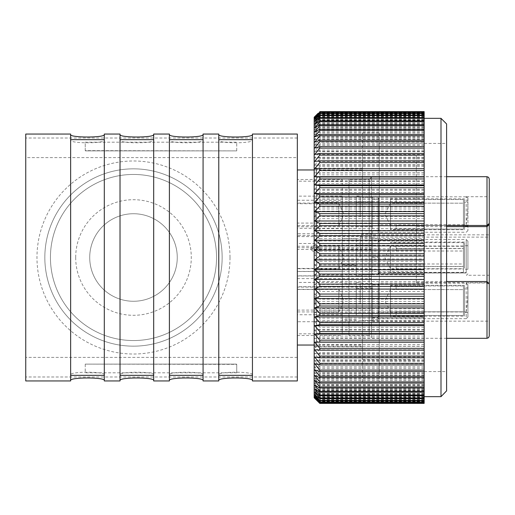 <?xml version="1.0" encoding="UTF-8"?>
<svg xmlns="http://www.w3.org/2000/svg" width="515" height="515" viewBox="0 0 515 515"><rect width="100%" height="100%" fill="white"/><g stroke="black" fill="none" stroke-linecap="round" stroke-linejoin="round"><path stroke-width="0.39" stroke-dasharray="2.58 1.93" d="M317.813 113.577L314.684 116.731L319.789 111.877L314.684 117.253L319.789 112.849L314.684 118.45L319.789 114.079L319.789 114.53L314.684 120.33L319.789 116.3L319.789 116.905L314.684 122.879L319.789 119.203L319.789 119.963L314.684 126.085L319.789 122.782L319.789 123.69L314.684 129.928L319.789 127.018L319.789 128.074L314.684 134.396L319.789 131.885L319.789 133.089L314.684 139.462L319.789 137.37L319.789 138.709L314.684 145.101L319.789 143.44L319.789 144.902L314.684 151.294L319.789 150.058L319.789 151.648L314.684 157.996L319.789 157.21L319.789 158.91L314.684 165.186L319.789 164.845L319.789 166.654L314.684 172.828L319.789 172.931L319.789 174.836L314.684 180.881L319.789 181.428L319.789 183.424L314.684 189.308L319.789 190.299L319.789 192.372L314.684 198.069L319.789 199.498L319.789 201.642L314.684 207.114L319.789 208.974L319.789 211.176L314.684 216.409L319.789 218.688L319.789 220.941L314.684 225.905L424.16 225.905L424.16 346.292L314.684 346.164L319.789 352.395L319.789 354.153L314.684 353.573L319.789 359.895L319.789 361.536L314.684 360.519L319.789 366.892L319.789 368.418L314.684 366.963L319.789 373.362L319.789 374.759L314.684 372.873L319.789 379.265L319.789 380.534L314.684 378.222L319.789 384.576L319.789 385.703L314.684 382.98L319.789 389.263L319.789 390.248L314.684 387.132L319.789 393.312L319.789 394.149L314.684 390.647L319.789 396.698L319.789 397.38L314.684 393.518L319.789 399.408L319.789 399.93L314.684 395.72L319.789 401.79L314.684 397.252L319.789 402.942L314.684 398.101L319.789 403.393M314.176 397.786L314.176 117.214M424.16 403.393L424.16 346.292M424.16 403.251L424.16 398.269L424.16 403.251M424.16 402.434L424.16 397.747L424.16 402.434M424.16 400.921L424.16 396.55L424.16 400.921M424.16 398.7L424.16 394.67L424.16 398.7M424.16 395.797L424.16 392.121L424.16 395.797M424.16 392.218L424.16 388.915L424.16 392.218M424.16 387.982L424.16 385.072L424.16 387.982M424.16 383.115L424.16 380.604L424.16 383.115M424.16 377.63L424.16 375.538L424.16 377.63M424.16 371.56L424.16 369.899L424.16 371.56M424.16 363.706L424.16 364.942L424.16 363.706L314.684 363.706M424.16 357.79L424.16 357.004L424.16 357.79M424.16 350.155L424.16 349.814L424.16 350.155M424.16 168.836L314.684 168.836M424.16 160.847L424.16 161.427L424.16 160.847M424.16 153.464L424.16 154.481L424.16 153.464M424.16 146.582L424.16 148.037L424.16 146.582M424.16 142.127L424.16 140.241L424.16 142.127L314.684 142.127M424.16 134.466L424.16 136.778L424.16 134.466M424.16 129.297L424.16 132.02L424.16 129.297M424.16 124.752L424.16 127.868L424.16 124.752M424.16 120.851L424.16 124.353L424.16 120.851M424.16 117.62L424.16 121.482L424.16 117.62M424.16 115.07L424.16 119.28L424.16 115.07M424.16 113.21L424.16 117.748L424.16 113.21M424.16 112.058L424.16 116.899L424.16 112.058M424.16 111.607L424.16 116.731L424.16 111.749L319.789 111.749M424.16 225.905L424.16 111.749M424.16 396.466L424.16 118.341L424.16 396.466M424.16 274.733L314.684 274.733L319.789 279.252L319.789 281.551L314.684 284.441L319.789 289.263L319.789 291.529L314.684 294.014L319.789 299.118L319.789 301.339L314.684 303.406L319.789 308.768L319.789 310.944L314.684 312.579L319.789 318.173L319.789 320.285L314.684 321.489L319.789 327.283L319.789 329.317L314.684 330.076L319.789 336.05L319.789 338.001L314.684 338.316L319.789 344.432L319.789 346.292M424.16 228.596L319.789 228.596L319.789 230.881L314.684 235.548L319.789 238.645L319.789 240.956L314.684 245.307L319.789 248.777L319.789 251.108L314.684 255.118L319.789 258.961L319.789 261.285L314.684 264.942L319.789 269.133L319.789 271.45L314.684 274.733M319.789 271.45L424.16 271.45M319.789 269.133L424.16 269.133M319.789 228.596L314.684 225.905M424.16 281.551L319.789 281.551M319.789 279.252L424.16 279.252M424.16 284.441L314.684 284.441M424.16 289.263L319.789 289.263M424.16 291.529L319.789 291.529M424.16 294.014L314.684 294.014M424.16 299.118L319.789 299.118M424.16 301.339L319.789 301.339M424.16 303.406L314.684 303.406M424.16 308.768L319.789 308.768M424.16 310.944L319.789 310.944M424.16 312.579L314.684 312.579M424.16 318.173L319.789 318.173M424.16 320.285L319.789 320.285M424.16 321.489L314.684 321.489M424.16 327.283L319.789 327.283M424.16 329.317L319.789 329.317M424.16 330.076L314.684 330.076M424.16 336.05L319.789 336.05M424.16 338.001L319.789 338.001M424.16 338.316L314.684 338.316M424.16 344.432L319.789 344.432M424.16 346.164L314.684 346.164M424.16 352.395L319.789 352.395M424.16 354.153L319.789 354.153M424.16 353.573L314.684 353.573M424.16 359.895L319.789 359.895M424.16 361.536L319.789 361.536M424.16 360.519L314.684 360.519M424.16 366.892L319.789 366.892M424.16 368.418L319.789 368.418M424.16 366.963L314.684 366.963M424.16 373.362L319.789 373.362M424.16 374.759L319.789 374.759M424.16 372.873L314.684 372.873M424.16 379.265L319.789 379.265M424.16 380.534L319.789 380.534M424.16 378.222L314.684 378.222M424.16 384.576L319.789 384.576M424.16 385.703L319.789 385.703M424.16 382.98L314.684 382.98M424.16 389.263L319.789 389.263M424.16 390.248L319.789 390.248M424.16 387.132L314.684 387.132M424.16 393.312L319.789 393.312M424.16 394.149L319.789 394.149M424.16 390.647L314.684 390.647M424.16 396.698L319.789 396.698M424.16 397.38L319.789 397.38M424.16 393.518L314.684 393.518M424.16 399.408L319.789 399.408M424.16 399.93L319.789 399.93M424.16 395.72L314.684 395.72M424.16 401.423L319.789 401.423M424.16 401.79L319.789 401.79M424.16 397.252L314.684 397.252M424.16 402.743L319.789 402.743M424.16 402.942L319.789 402.942M424.16 398.101L314.684 398.101M424.16 403.348L319.789 403.348M424.16 398.269L314.684 398.269M314.684 397.747L424.16 397.747M314.684 264.942L424.16 264.942M319.789 261.285L424.16 261.285M319.789 258.961L424.16 258.961M314.684 255.118L424.16 255.118M319.789 251.108L424.16 251.108M319.789 248.777L424.16 248.777M314.684 245.307L424.16 245.307M319.789 240.956L424.16 240.956M319.789 238.645L424.16 238.645M314.684 235.548L424.16 235.548M319.789 230.881L424.16 230.881M424.16 220.941L319.789 220.941M424.16 218.688L319.789 218.688M424.16 216.409L314.684 216.409M424.16 211.176L319.789 211.176M424.16 208.974L319.789 208.974M424.16 207.114L314.684 207.114M424.16 201.642L319.789 201.642M424.16 199.498L319.789 199.498M424.16 198.069L314.684 198.069M424.16 192.372L319.789 192.372M424.16 190.299L319.789 190.299M424.16 189.308L314.684 189.308M424.16 183.424L319.789 183.424M424.16 181.428L319.789 181.428M424.16 180.881L314.684 180.881M424.16 174.836L319.789 174.836M424.16 172.931L319.789 172.931M424.16 172.828L314.684 172.828M424.16 166.654L319.789 166.654M424.16 164.845L319.789 164.845M424.16 165.186L314.684 165.186M424.16 158.91L319.789 158.91M424.16 157.21L319.789 157.21M424.16 157.996L314.684 157.996M424.16 151.648L319.789 151.648M424.16 150.058L319.789 150.058M424.16 151.294L314.684 151.294M424.16 144.902L319.789 144.902M424.16 143.44L319.789 143.44M424.16 145.101L314.684 145.101M424.16 138.709L319.789 138.709M424.16 137.37L319.789 137.37M424.16 139.462L314.684 139.462M424.16 133.089L319.789 133.089M424.16 131.885L319.789 131.885M424.16 134.396L314.684 134.396M424.16 128.074L319.789 128.074M424.16 127.018L319.789 127.018M424.16 129.928L314.684 129.928M424.16 123.69L319.789 123.69M424.16 122.782L319.789 122.782M424.16 126.085L314.684 126.085M424.16 119.963L319.789 119.963M424.16 119.203L319.789 119.203M424.16 122.879L314.684 122.879M314.684 116.899L319.789 116.905M424.16 116.3L319.789 116.3M424.16 120.33L314.684 120.33M424.16 114.53L319.789 114.53M424.16 114.079L319.789 114.079M424.16 118.45L314.684 118.45M424.16 112.849L319.789 112.849M424.16 112.566L319.789 112.566M424.16 117.253L314.684 117.253M424.16 111.871L319.789 111.877M424.16 116.731L314.684 116.731M424.16 117.748L314.684 117.748M424.16 119.28L314.684 119.28M424.16 121.482L314.684 121.482M424.16 124.353L314.684 124.353M424.16 127.868L314.684 127.868M424.16 132.02L314.684 132.02M424.16 136.778L314.684 136.778M424.16 148.037L314.684 148.037M424.16 154.481L314.684 154.481M424.16 161.427L314.684 161.427M314.176 348.835L314.176 166.036L314.176 348.835M316.422 168.405L316.422 346.724L316.422 168.405M362.431 346.595L362.431 168.276L362.431 346.595M362.431 345.037L362.431 169.963L362.431 345.037L314.176 345.037M314.176 169.963L362.431 169.963M297.342 345.037L297.342 169.963L297.342 345.037M297.342 134.048L297.342 380.952M297.342 225.512L297.342 203.071L297.342 225.512L338.864 225.512L338.864 203.071L338.864 225.512L343.917 214.292L338.864 203.071L297.342 203.071M297.342 311.929L297.342 289.488L297.342 311.929L338.864 311.929L338.864 289.488L338.864 311.929L343.917 300.709L338.864 289.488L297.342 289.488M297.342 265.289L297.342 246.279L297.342 265.289M297.342 216.815L297.342 196.138L297.342 216.815M297.342 228.319L297.342 200.264L297.342 228.319L342.23 228.319L342.23 200.264L297.342 200.264M297.342 303.11L297.342 282.432L297.342 303.11M297.342 314.736L297.342 286.681L297.342 314.736L342.23 314.736L342.23 286.681L342.23 314.736M297.342 257.236L297.342 236.552L297.342 257.236M297.342 267.24L297.342 243.473L297.342 267.24M297.342 357.384L25.75 357.384L25.75 157.616L297.342 157.616M230.005 257.5A96.517 96.517 0 0 1 133.488 354.017A96.517 96.517 0 0 1 36.971 257.5A96.517 96.517 0 0 1 133.488 160.983A96.517 96.517 0 0 1 230.005 257.5M25.75 380.952L25.75 357.384M85.233 364.369L85.233 372.809L236.739 372.809L236.739 364.369L85.233 364.118L85.233 372.809M252.447 380.952L252.447 140.196C253.329 143.601 218.019 143.666 218.778 140.196L218.778 134.048M252.447 374.804C253.335 371.386 217.935 371.347 218.778 374.804L218.778 380.952M203.071 380.952L203.071 140.196C203.946 143.601 168.637 143.666 169.403 140.196L169.403 134.048M203.071 374.804C203.953 371.386 168.559 371.347 169.403 374.804L169.403 380.952M153.689 380.952L153.689 140.196C154.564 143.601 119.255 143.666 120.021 140.196L120.021 134.048M153.689 374.804C154.571 371.386 119.177 371.347 120.021 374.804L120.021 380.952M104.307 380.952L104.307 140.196C105.189 143.601 69.879 143.666 70.639 140.196L70.639 134.048M104.307 374.804C105.195 371.386 69.795 371.347 70.639 374.804L70.639 380.952M104.307 140.196L104.307 134.048M153.689 140.196L153.689 134.048M203.071 140.196L203.071 134.048M252.447 140.196L252.447 134.048M25.75 157.616L25.75 134.048M236.739 150.631L236.739 142.192L85.233 142.192L85.233 150.631L236.739 150.882L236.739 142.192M236.739 150.882L85.233 150.882L236.739 150.882M85.233 150.631L85.233 142.192M218.778 140.196L218.778 374.804M169.403 140.196L169.403 374.804M120.021 140.196L120.021 374.804M70.639 140.196L70.639 374.804M85.233 364.118L236.739 364.118L85.233 364.118M236.739 372.809L236.739 364.369M216.538 257.5A83.05 83.05 0 0 1 133.488 340.55A83.05 83.05 0 0 1 50.438 257.5A83.05 83.05 0 0 0 133.488 340.55A83.05 83.05 0 0 0 216.538 257.5A83.05 83.05 0 0 0 133.488 174.45A83.05 83.05 0 0 0 50.438 257.5A83.05 83.05 0 0 0 133.488 340.55A83.05 83.05 0 0 0 216.538 257.5A83.05 83.05 0 0 0 133.488 174.45A83.05 83.05 0 0 0 50.438 257.5A83.05 83.05 0 0 0 133.488 340.55A83.05 83.05 0 0 0 216.538 257.5A83.05 83.05 0 0 0 133.488 174.45A83.05 83.05 0 0 0 50.438 257.5A83.05 83.05 0 0 0 133.488 340.55A83.05 83.05 0 0 0 216.538 257.5A83.05 83.05 0 0 0 133.488 174.45A83.05 83.05 0 0 0 50.438 257.5A83.05 83.05 0 0 1 133.488 174.45A83.05 83.05 0 0 1 216.538 257.5A83.05 83.05 0 0 0 133.488 174.45A83.05 83.05 0 0 0 50.438 257.5A83.05 83.05 0 0 0 133.488 340.55A83.05 83.05 0 0 0 216.538 257.5A83.05 83.05 0 0 1 133.488 340.55A83.05 83.05 0 0 1 50.438 257.5A83.05 83.05 0 0 1 133.488 174.45A83.05 83.05 0 0 1 216.538 257.5M222.145 257.5A88.657 88.657 0 0 1 133.488 346.157A88.657 88.657 0 0 1 44.831 257.5A88.657 88.657 0 0 0 133.488 346.157A88.657 88.657 0 0 0 222.145 257.5A88.657 88.657 0 0 0 133.488 168.843A88.657 88.657 0 0 0 44.831 257.5A88.657 88.657 0 0 0 133.488 346.157A88.657 88.657 0 0 0 222.145 257.5A88.657 88.657 0 0 0 133.488 168.843A88.657 88.657 0 0 0 44.831 257.5A88.657 88.657 0 0 1 133.488 168.843A88.657 88.657 0 0 1 222.145 257.5M75.692 257.5A57.796 57.796 0 0 0 133.488 315.296A57.796 57.796 0 0 0 191.284 257.5A57.796 57.796 0 0 0 133.488 199.704A57.796 57.796 0 0 0 75.692 257.5M177.257 257.5A43.769 43.769 0 0 1 133.488 301.269A43.769 43.769 0 0 1 89.719 257.5A43.769 43.769 0 0 1 133.488 213.731A43.769 43.769 0 0 1 177.257 257.5A43.769 43.769 0 0 0 133.488 213.731A43.769 43.769 0 0 0 89.719 257.5A43.769 43.769 0 0 0 133.488 301.269A43.769 43.769 0 0 0 177.257 257.5M342.23 200.264L342.23 228.319M315.296 209.805L315.296 218.778L315.296 209.805M342.23 228.57L342.23 196.138L342.23 233.372L342.23 228.57L356.258 228.57L356.258 196.138L356.258 197.052L342.23 197.052M360.191 216.815L360.191 196.138L360.191 216.815M356.258 228.57L356.258 197.052M356.258 201.944L356.258 226.639L356.258 201.944L372.532 201.944L372.532 226.639L372.532 201.944M356.258 226.639L372.532 226.639M466.242 224.785L466.242 196.775L466.738 196.833C467.89 198.771 468.109 204.751 467.388 214.768L466.242 224.785L378.145 224.785L378.145 233.372L378.145 199.157L372.532 199.157L372.532 201.893L372.532 197.258L372.532 234.853L489.25 234.853L489.25 196.698L489.25 234.853M362.431 216.757L362.431 197.258L362.431 216.757M372.532 199.157L372.532 234.853M378.145 230.913L372.532 230.913M378.145 199.157L378.145 224.785M467.929 198.018L467.929 230.566L467.929 198.018L466.738 196.833L378.145 196.775M467.929 230.566L466.242 232.246L378.145 232.246M467.929 202.511L467.929 226.079L467.929 202.511L464.562 202.511L464.562 226.079L464.562 202.511M467.929 226.079L464.562 226.079M464.562 229.722L464.562 198.861L464.562 229.722L390.492 229.722L390.492 198.861L390.492 229.722M390.492 198.861L464.562 198.861M390.492 199.421L390.492 229.162L390.492 199.421L396.099 199.421M396.099 229.162L390.492 229.162M396.099 203.071L463.436 203.2L463.436 229.066L396.099 229.066L396.099 225.39L396.099 229.066L463.436 229.066L463.436 199.517L396.099 199.517L463.436 199.517L463.436 229.066L463.436 225.39L396.099 225.39L463.436 225.39L463.436 203.2L390.492 203.071L390.492 225.512L396.099 225.512M390.492 225.512L390.492 203.071L384.847 214.292L390.492 225.512M463.436 199.517L463.436 203.2L463.436 199.517M396.099 199.517L396.099 203.2L396.099 199.517M489.25 178.943L489.25 336.057M446.602 281.512L416.3 281.512L416.3 282.671L487.003 282.671L487.003 281.512L487.003 282.671L489.25 285.027L489.25 283.926M489.25 301.063L489.25 321.148L489.25 282.993L466.333 282.993M489.25 255.189L489.25 275.274L489.25 255.189M416.3 282.671L416.3 225.473L446.602 225.473M416.3 225.473L416.3 281.512M416.3 262.901L416.3 155.376L416.3 262.901M416.3 155.376L362.431 155.376L362.431 359.625L362.431 155.376M362.431 359.625L416.3 359.625M362.431 381.898L362.431 132.928L362.431 381.898M379.265 133.102L379.265 382.072L379.265 133.102M379.265 371.412L379.265 143.428L379.265 371.412M446.602 143.588L446.602 371.573L446.602 143.588M446.602 123.948L446.602 391.052M440.995 396.659L440.995 118.341M446.602 226.632L416.3 226.632M378.145 317.8L378.145 283.005L378.145 319.789L378.145 317.8L372.532 317.8L372.532 284.982L378.145 284.982L378.145 316.422L378.145 284.995L378.989 284.995L378.989 316.422L378.989 284.995L378.145 284.151L378.145 298.249L378.145 287.608M466.242 311.961L467.305 303.078C468.141 292.082 467.916 285.432 466.629 283.134L467.929 284.435L467.929 316.983L466.242 318.663L466.242 311.961L378.145 311.961M372.532 317.8L372.532 284.982M372.532 319.184L372.532 283.553L372.532 319.184M372.532 313.056L372.532 288.361L372.532 313.056L356.258 313.056L356.258 288.361L356.258 313.056M372.532 288.361L356.258 288.361M356.258 315.637L356.258 282.432L356.258 315.637L342.23 315.637L342.23 319.789L342.23 282.432L342.23 315.637M360.191 303.11L360.191 282.432L360.191 303.11M356.258 283.057L342.23 283.057M362.431 301.095L362.431 320.588L362.431 301.095M378.145 318.663L466.242 318.663L466.242 283.005L466.629 283.134L378.145 283.005M467.929 316.983L467.929 284.435M467.929 288.921L467.929 312.489L467.929 288.921L464.562 288.921L464.562 312.489L464.562 288.921M467.929 312.489L464.562 312.489M464.562 316.139L464.562 285.278L464.562 316.139L390.492 316.139L390.492 285.278L390.492 316.139M390.492 285.278L464.562 285.278M390.492 285.838L390.492 315.579L390.492 285.838L396.099 285.838M396.099 315.579L390.492 315.579M396.099 289.488L463.436 289.61L463.436 315.483L396.099 315.483L396.099 311.8L396.099 315.483L463.436 315.483L463.436 285.934L396.099 285.934L463.436 285.934L463.436 315.483L463.436 311.8L396.099 311.8L463.436 311.8L463.436 289.61L390.492 289.488L390.492 311.929L396.099 311.929M390.492 311.929L390.492 289.488L384.847 300.709L390.492 311.929M463.436 285.934L463.436 289.61L463.436 285.934M396.099 285.934L396.099 289.61L396.099 285.934M342.23 286.681L297.342 286.681M315.296 296.222L315.296 305.195L315.296 296.222M378.145 257.352L378.145 238.419L378.145 273.008L378.145 257.352L372.532 257.352L372.532 237.679L372.532 274.714L372.532 237.119L372.532 257.204M378.145 273.008L466.242 273.008L466.242 239.546L466.242 272.506L378.145 272.506M378.145 256.341L372.532 256.341L372.532 255.195M362.431 255.215L362.431 274.714L362.431 255.215M372.532 266.068L372.532 245.153L372.532 266.068M356.258 248.932L356.258 269.847L356.258 248.932M356.258 264.704L356.258 238.419L356.258 275.834L356.258 264.704L342.23 264.704L342.23 238.419L342.23 264.704M360.191 257.236L360.191 236.552L360.191 257.236M356.258 265.624L342.23 265.624M342.23 267.24L342.23 243.473L342.23 267.24M315.296 244.818L310.809 247.4L315.296 251.05L319.789 247.4L315.296 244.818M315.296 246.981L319.789 249.421L315.296 253.213L310.809 249.421L315.296 246.981M297.342 246.279L338.864 246.279L343.917 257.5L338.864 268.721L338.864 246.279L338.864 268.721L297.342 268.721M467.929 268.798L467.929 241.226L467.929 268.798M467.929 249.318L467.929 269.287L467.929 249.318M464.562 265.682L464.562 245.713L464.562 265.682M464.562 268.212L464.562 242.069L464.562 268.212M390.492 246.788L390.492 272.931L390.492 246.788M390.492 247.181L390.492 272.371L390.492 247.181M396.099 267.819L396.099 268.965L463.436 268.965L463.436 272.371L463.436 248.455L396.099 248.455L396.099 246.035L463.436 246.035L463.436 242.629L463.436 266.545L396.099 266.545L396.099 267.819M396.099 266.545L396.099 268.965M463.436 266.545L463.436 263.989L396.099 263.989M390.492 249.711L390.492 268.721L390.492 249.711M463.436 263.989L463.436 246.279L463.436 248.584L396.099 248.584L396.099 251.011L463.436 251.011L463.436 268.721L463.436 266.416L396.099 266.416M463.436 266.416L463.436 268.965M463.436 248.455L463.436 251.011M396.099 248.455L396.099 251.011M396.099 248.584L396.099 246.035M463.436 248.584L463.436 246.035M424.16 396.55L314.684 396.55M424.16 394.67L314.684 394.67M424.16 392.121L314.684 392.121M424.16 388.915L314.684 388.915M424.16 385.072L314.684 385.072M424.16 380.604L314.684 380.604M424.16 375.538L314.684 375.538M424.16 369.899L314.684 369.899M424.16 357.004L314.684 357.004M424.16 349.814L314.684 349.814M297.342 253.464L297.342 333.817L297.342 253.464M342.23 253.464L342.23 333.817L342.23 253.464M297.342 179.503L297.342 335.497L297.342 179.503L342.23 179.503L342.23 335.497L342.23 179.503M297.342 335.497L342.23 335.497M297.342 271.444L297.342 236.578L297.342 278.589L297.342 268.405L297.342 271.444L371.412 271.444L371.412 268.405L297.342 268.405M297.342 278.589L371.412 278.589L371.412 268.405M297.342 236.578L371.412 236.578L371.412 278.589M297.342 247.709L371.412 247.709L371.412 249.447L371.412 236.578M371.412 247.709L371.412 271.444M297.342 203.721L297.342 226.703L371.412 226.703L371.412 203.721L371.412 233.707L297.342 233.707L297.342 203.721L371.412 203.721M297.342 233.707L297.342 226.703M371.412 233.707L371.412 226.703M371.412 310.094L371.412 275.989L371.412 310.094L297.342 310.094L297.342 275.989L371.412 275.989M371.412 287.106L297.342 287.106M297.342 310.094L297.342 275.989M378.145 200.676L378.145 210.976M378.145 198.578L378.145 230.005L378.145 198.578L378.989 198.578L378.989 230.005L378.989 198.578L378.145 197.741M378.145 230.849L378.989 230.005L378.145 230.005M378.145 298.249L378.145 284.151M378.145 317.259L378.989 316.422L378.145 316.422M378.145 246.009L378.145 274.051L378.145 246.009M378.989 246.595L378.989 273.214L378.989 246.595M378.145 268.405L378.145 241.786L378.145 268.405M348.964 261.536L348.964 181.183L348.964 261.536M371.412 253.464L371.412 333.817L371.412 253.464M348.964 335.497L348.964 179.503L348.964 335.497L369.165 335.497L369.165 257.5L369.165 335.497L371.412 337.743L371.412 177.257L371.412 337.743M371.412 177.257L369.165 179.503L369.165 257.5L369.165 179.503L348.964 179.503M297.342 376.999L25.75 376.999M297.342 138.001L25.75 138.001M487.003 338.303L487.003 176.697M362.431 168.276L316.422 168.276L314.176 166.036M362.431 346.724L316.422 346.724L314.176 348.964M372.532 234.293L362.431 234.293L360.191 235.419L297.342 235.419M372.532 197.258L362.431 197.258L360.191 196.138L356.258 196.138M342.23 196.138L297.342 196.138M356.258 233.372L342.23 233.372M378.145 233.372L372.532 233.372M466.455 196.698L489.25 196.698M446.602 176.697L416.3 176.697M446.602 338.303L416.3 338.303M362.431 132.928L379.265 132.928M362.431 382.072L379.265 382.072M379.265 143.428L446.602 143.428M379.265 371.573L446.602 371.573M372.532 321.148L489.25 321.148M378.145 319.789L372.532 319.789M372.532 320.588L362.431 320.588L360.191 321.714L297.342 321.714M372.532 283.553L362.431 283.553L360.191 282.432L356.258 282.432M342.23 282.432L297.342 282.432M356.258 319.789L342.23 319.789M467.929 273.774L466.429 275.274L489.25 275.274M378.145 238.419L372.532 238.419M372.532 237.119L489.25 237.119M297.342 236.552L360.191 236.552L362.431 237.679L372.532 237.679M372.532 269.847L356.258 269.847M372.532 245.153L356.258 245.153M372.532 274.714L362.431 274.714L360.191 275.834L356.258 275.834M342.23 275.834L297.342 275.834M356.258 238.419L342.23 238.419M342.23 271.527L297.342 271.527M342.23 243.473L297.342 243.473M319.789 249.421L319.789 247.4M310.809 249.421L310.809 247.4M467.929 241.226L466.242 239.546L378.145 239.546M467.929 269.287L464.562 269.287M467.929 245.713L464.562 245.713M464.562 242.069L390.492 242.069M463.436 272.371L390.492 272.371M463.436 242.629L390.492 242.629M463.436 246.279L390.492 246.279L384.847 257.5L390.492 268.721L463.436 268.721M464.562 272.931L390.492 272.931M342.23 181.183L297.342 181.183M342.23 333.817L297.342 333.817M371.412 249.447L297.342 249.447M371.412 223.085L297.342 223.085M371.412 289.301L297.342 289.301M378.145 241.786L378.989 241.786L378.145 240.949M378.145 274.051L378.989 273.214L378.145 273.214M371.412 181.183L348.964 181.183M371.412 333.817L348.964 333.817"/><path stroke-width="0.77" d="M424.16 403.251L319.789 403.251L314.684 398.269L319.789 403.393L424.16 403.393L319.789 403.123L314.684 397.747L319.789 402.434L424.16 402.434L424.16 230.559L314.684 230.559L319.789 225.737L319.789 223.471L314.684 220.987L319.789 215.882L319.789 213.661L314.684 211.594L319.789 206.232L319.789 204.056L314.684 202.421L319.789 196.827L319.789 194.715L314.684 193.511L319.789 187.718L319.789 185.683L314.684 184.924L319.789 178.95L319.789 176.999L314.684 176.684L319.789 170.568L319.789 168.708L314.684 168.836L319.789 162.605L319.789 160.847L314.684 161.427L319.789 155.105L319.789 153.464L314.684 154.481L319.789 148.108L319.789 146.582L314.684 148.037L319.789 141.638L319.789 140.241L314.684 142.127L319.789 135.735L319.789 134.466L314.684 136.778L319.789 130.424L319.789 129.297L314.684 132.02L319.789 125.737L319.789 124.752L314.684 127.868L319.789 121.688L319.789 120.851L314.684 124.353L319.789 118.302L319.789 117.62L314.684 121.482L319.789 115.592L319.789 115.07L314.684 119.28L319.789 113.577L314.684 117.748L319.789 112.257L314.684 116.899L317.813 113.577M424.16 230.559L424.16 225.737L319.789 225.737M319.789 402.434L314.684 396.55L319.789 400.921L314.684 394.67L319.789 398.7L319.789 398.095L314.684 392.121L319.789 395.797L319.789 395.037L314.684 388.915L319.789 392.218L319.789 391.31L314.684 385.072L319.789 387.982L319.789 386.926L314.684 380.604L319.789 383.115L319.789 381.911L314.684 375.538L319.789 377.63L319.789 376.291L314.684 369.899L319.789 371.56L319.789 370.098L314.684 363.706L319.789 364.942L319.789 363.352L314.684 357.004L319.789 357.79L319.789 356.09L314.684 349.814L319.789 350.155L319.789 348.346L314.684 342.172L319.789 342.069L319.789 340.164L314.684 334.119L319.789 333.572L319.789 331.576L314.684 325.692L319.789 324.701L319.789 322.628L314.684 316.931L319.789 315.502L319.789 313.358L314.684 307.886L319.789 306.026L319.789 303.824L314.684 298.591L319.789 296.312L319.789 294.059L314.684 289.095L319.789 286.404L319.789 284.119L314.684 279.452L319.789 276.355L319.789 274.044L314.684 269.693L319.789 266.223L319.789 263.892L314.684 259.882L319.789 256.039L319.789 253.715L314.684 250.058L319.789 245.867L319.789 243.55L314.684 240.267L319.789 235.748L319.789 233.45L314.684 230.559M318.09 113.3L314.176 117.214L314.176 397.786L317.813 401.423M424.16 402.151L319.789 402.151M424.16 403.129L424.16 402.434M424.16 225.737L424.16 140.241L319.789 140.241M319.789 111.607L424.16 111.607L424.16 140.241M424.16 111.652L319.789 111.652M424.16 112.058L319.789 112.058M424.16 112.257L319.789 112.257M424.16 113.21L319.789 113.21M424.16 113.577L319.789 113.577M424.16 115.07L319.789 115.07M424.16 115.592L319.789 115.592M424.16 117.62L319.789 117.62M424.16 118.302L319.789 118.302M424.16 120.851L319.789 120.851M424.16 121.688L319.789 121.688M424.16 124.752L319.789 124.752M424.16 125.737L319.789 125.737M424.16 129.297L319.789 129.297M424.16 130.424L319.789 130.424M424.16 134.466L319.789 134.466M424.16 135.735L319.789 135.735M424.16 141.638L319.789 141.638M424.16 146.582L319.789 146.582M424.16 148.108L319.789 148.108M424.16 153.464L319.789 153.464M424.16 155.105L319.789 155.105M424.16 160.847L319.789 160.847M424.16 162.605L319.789 162.605M424.16 168.708L319.789 168.708M424.16 170.568L319.789 170.568M424.16 176.684L314.684 176.684M424.16 176.999L319.789 176.999M424.16 178.95L319.789 178.95M424.16 184.924L314.684 184.924M424.16 185.683L319.789 185.683M424.16 187.718L319.789 187.718M424.16 193.511L314.684 193.511M424.16 194.715L319.789 194.715M424.16 196.827L319.789 196.827M424.16 202.421L314.684 202.421M424.16 204.056L319.789 204.056M424.16 206.232L319.789 206.232M424.16 211.594L314.684 211.594M424.16 213.661L319.789 213.661M424.16 215.882L319.789 215.882M424.16 220.987L314.684 220.987M424.16 223.471L319.789 223.471M314.176 345.037L297.342 345.037M297.342 169.963L314.176 169.963M297.342 380.952L297.342 134.048L252.447 134.048L252.447 380.952L297.342 380.952M25.75 257.5L25.75 380.952L70.639 380.952L70.639 134.048L25.75 134.048L25.75 257.5M252.447 380.437C253.348 377.192 218 377.135 218.778 380.437M218.778 380.952L218.778 134.048L203.071 134.048L203.071 380.952L218.778 380.952M203.071 380.437C203.966 377.192 168.624 377.135 169.403 380.437M169.403 380.952L169.403 134.048L153.689 134.048L153.689 380.952L169.403 380.952M153.689 380.437C154.584 377.192 119.242 377.135 120.021 380.437M120.021 380.952L120.021 134.048L104.307 134.048L104.307 380.952L120.021 380.952M104.307 380.437C105.202 377.192 69.86 377.135 70.639 380.437M70.639 134.563C69.744 137.808 105.086 137.865 104.307 134.563M120.021 134.563C119.126 137.808 154.468 137.865 153.689 134.563M169.403 134.563C168.508 137.808 203.85 137.865 203.071 134.563M218.778 134.563C217.884 137.808 253.226 137.865 252.447 134.563M446.602 226.632L487.003 226.632L487.003 338.303L488.581 337.66L489.25 336.057L489.25 283.926L487.003 281.512L446.602 281.512M446.602 225.473L487.003 225.473L489.25 223.407L489.25 285.027M489.25 223.407L489.25 178.943L488.581 177.34L487.003 176.697L446.602 176.697M489.25 282.993L489.25 301.063M446.602 390.866L446.602 123.948L440.995 118.341L440.995 396.659L446.602 390.866M487.003 176.697L487.003 226.632L489.25 224.514M424.16 400.921L319.789 400.921M424.16 400.47L319.789 400.47M424.16 398.7L319.789 398.7M424.16 398.095L319.789 398.095M424.16 395.797L319.789 395.797M424.16 395.037L319.789 395.037M424.16 392.218L319.789 392.218M424.16 391.31L319.789 391.31M424.16 387.982L319.789 387.982M424.16 386.926L319.789 386.926M424.16 383.115L319.789 383.115M424.16 381.911L319.789 381.911M424.16 377.63L319.789 377.63M424.16 376.291L319.789 376.291M424.16 371.56L319.789 371.56M424.16 370.098L319.789 370.098M424.16 364.942L319.789 364.942M424.16 363.352L319.789 363.352M424.16 357.79L319.789 357.79M424.16 356.09L319.789 356.09M424.16 350.155L319.789 350.155M424.16 348.346L319.789 348.346M424.16 342.172L314.684 342.172M424.16 342.069L319.789 342.069M424.16 340.164L319.789 340.164M424.16 334.119L314.684 334.119M424.16 333.572L319.789 333.572M424.16 331.576L319.789 331.576M424.16 325.692L314.684 325.692M424.16 324.701L319.789 324.701M424.16 322.628L319.789 322.628M424.16 316.931L314.684 316.931M424.16 315.502L319.789 315.502M424.16 313.358L319.789 313.358M424.16 307.886L314.684 307.886M424.16 306.026L319.789 306.026M424.16 303.824L319.789 303.824M424.16 298.591L314.684 298.591M424.16 296.312L319.789 296.312M424.16 294.059L319.789 294.059M424.16 289.095L314.684 289.095M424.16 286.404L319.789 286.404M424.16 284.119L319.789 284.119M424.16 279.452L314.684 279.452M424.16 276.355L319.789 276.355M424.16 274.044L319.789 274.044M424.16 269.693L314.684 269.693M424.16 266.223L319.789 266.223M424.16 263.892L319.789 263.892M424.16 259.882L314.684 259.882M424.16 256.039L319.789 256.039M424.16 253.715L319.789 253.715M424.16 250.058L314.684 250.058M424.16 245.867L319.789 245.867M424.16 243.55L319.789 243.55M424.16 240.267L314.684 240.267M424.16 235.748L319.789 235.748M424.16 233.45L319.789 233.45M218.778 375.338L252.447 375.338M218.778 139.662L252.447 139.662M169.403 375.338L203.071 375.338M169.403 139.662L203.071 139.662M120.021 375.338L153.689 375.338M120.021 139.662L153.689 139.662M70.639 375.338L104.307 375.338M70.639 139.662L104.307 139.662M487.003 338.303L446.602 338.303M424.16 396.659L440.995 396.659M424.16 118.341L440.995 118.341"/></g></svg>
